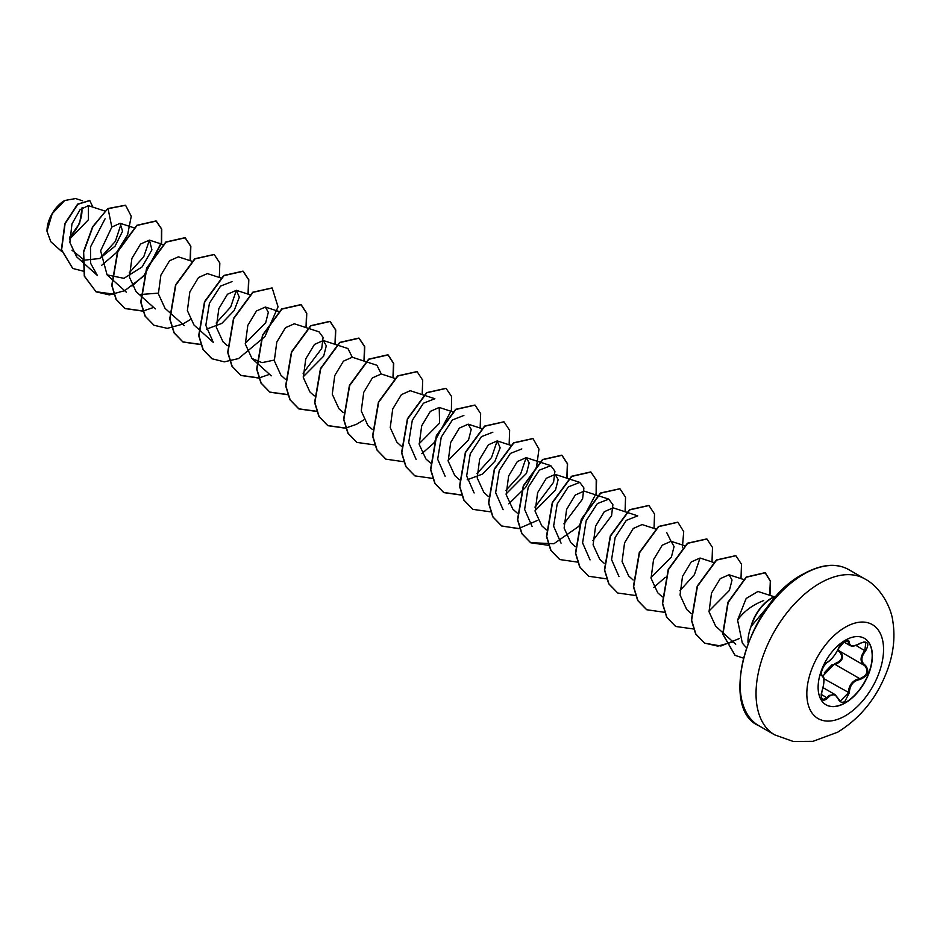 <?xml version="1.0" encoding="UTF-8"?>
<svg xmlns="http://www.w3.org/2000/svg" width="940" height="940" viewBox="0 0 940 940"><rect width="100%" height="100%" fill="white"/><g stroke="black" fill="none" stroke-linecap="round" stroke-linejoin="round"><path stroke-width="1.41" d="M864.342 638.307A38.375 22.16 -60 0 1 870.087 669.092A38.375 22.16 -60 0 1 845.048 702.815A38.375 22.16 -60 0 1 825.966 704.777M845.248 640.269A38.375 22.16 -60 0 1 864.436 638.366A38.375 22.16 -60 0 1 870.323 669.116A38.375 22.16 -60 0 1 845.248 702.932A38.375 22.16 -60 0 1 826.06 704.836A38.375 22.16 -60 0 1 820.185 674.086A38.375 22.16 -60 0 1 845.248 640.269M827.623 662.03C831.736 659.375 835.308 654.933 838.339 648.694L844.802 641.08C847.622 639.67 849.114 640.093 849.278 642.384C849.842 646.556 853.414 646.873 860.006 643.336C868.008 640.598 869.841 643.195 865.482 651.115C860.711 657.225 860.711 661.983 865.482 665.414C869.829 671.301 868.008 676.001 860.006 679.502C853.414 680.713 849.842 685.166 849.278 692.851L844.802 701.593C841.923 702.991 839.761 702.18 838.339 699.172C835.296 693.579 831.724 693.262 827.623 698.22C822.206 702.439 820.385 699.842 822.159 690.43C824.462 682.898 824.462 678.128 822.159 676.13C820.385 671.736 822.206 667.036 827.623 662.03L827.059 662.359M822.817 676.06L834.896 663.593L835.084 664.416L831.677 665.003L824.263 672.887M838.468 698.996L840.313 701.076L848.374 692.851C848.644 686.505 851.405 682.029 856.645 679.42L859.771 678.668C867.209 675.496 868.889 671.184 864.8 665.708L864.823 665.72C859.83 662.101 859.83 657.036 864.8 650.527L865.857 642.455L863.484 642.032M821.29 697.351L822.735 699.654L826.93 697.644L828.986 695.412L835.073 694.601L838.339 699.172M838.339 648.694L838.48 648.565C834.885 655.497 831.183 660.091 827.376 662.324C824.227 662.5 818.987 676.835 821.83 675.249L821.748 675.19M834.896 663.593C841.97 660.867 843.497 656.931 839.491 651.761L837.599 650.409M64.472 200.643A24.722 14.276 120 0 0 47 230.923A24.722 14.276 120 0 0 47 231.076M82.556 200.808L75.623 198.552L64.719 200.502L52.194 213.733L47 231.216L50.772 241.686L61.664 251.474M748.017 642.889A31.913 18.424 -60 0 1 751.142 626.369L750.966 626.522A30.715 17.731 -60 0 1 771.388 598.169A30.715 17.731 -60 0 1 776.522 595.925L776.84 595.831M763.68 600.578C752.458 604.984 743.752 611.482 737.583 620.071L742.33 643.089L746.301 647.59M751.142 626.369L770.177 603.75M82.826 258.923L71.957 250.181M69.595 239.171L88.466 219.702L88.372 205.649L80.1 209.643L71.957 223.932L69.854 242.426L76.669 256.855L82.45 262.037M82.744 260.321L99.663 258.524L115.068 246.151L122.552 231.275L120.12 223.285L111.825 227.069L100.627 250.816L107.066 274.856L123.951 278.334L142.093 266.925L151.916 249.852L149.425 240.123L140.565 244.036L131.882 258.465L129.403 277.1L136.053 291.588L140.412 295.501M140.671 294.49L158.32 293.139M192.124 261.32L178.4 256.855L169.553 260.756L160.869 275.162L158.378 293.832L165.029 308.32L184.299 325.639M221.1 278.052L207.388 273.587L198.528 277.5L189.845 291.929L187.366 310.576L194.016 325.052L213.274 342.372M206.365 329.212L221.793 323.419L234.142 310.576L239.312 297.263L236.363 290.319L227.515 294.22L218.832 308.626L216.341 327.296L222.992 341.784L227.351 345.697M245.258 343.335L265.691 322.737L268.335 312.291L265.339 307.051L256.491 310.964L247.808 325.393L245.328 344.04L251.979 358.516L262.072 362.652L274.233 360.067M307.756 328.154L294.326 323.783L285.478 327.696L276.795 342.089L274.304 360.76L280.954 375.248L285.313 379.161M303.221 376.799L323.654 356.201L326.298 345.767L323.301 340.515L314.454 344.428L305.77 358.857L303.291 377.504L309.941 391.98L314.289 395.893M323.301 340.515L347.941 348.54L352.265 357.235L343.441 361.16L334.757 375.565L332.267 394.213L338.917 408.712L343.276 412.625M394.988 378.444L381.264 373.979L372.416 377.892L363.733 392.321L361.254 410.968L367.893 425.444L372.252 429.357M423.681 395.082L410.251 390.711L401.404 394.624L392.72 409.029L390.229 427.677L396.88 442.176L401.474 446.312M419.146 443.727L439.579 423.118L439.227 407.443L430.379 411.356L421.696 425.785L419.216 444.432L425.867 458.908L430.461 463.044M448.122 460.471L468.555 439.861L471.21 429.427L468.214 424.175L459.355 428.099L450.683 442.493L448.192 461.14L454.843 475.64L459.437 479.776M467.192 479.799L482.608 474.019L494.992 461.152L500.151 447.839L497.19 440.907L488.342 444.82L479.659 459.249L477.179 477.896L483.83 492.372L488.424 496.508M506.084 493.935L526.518 473.325L529.173 462.891L526.177 457.639L517.317 461.564L508.646 475.957L506.155 494.605L512.805 509.104L517.399 513.24M535.072 510.655L555.493 490.069L558.149 479.612L555.152 474.371L546.316 478.284L537.621 492.713L535.142 511.36L541.793 525.836L546.387 529.972M590.038 559.888L582.577 542.885L586.184 520.736L597.335 503.605L608.768 499.128L584.139 491.103L575.28 495.028L566.597 509.433L564.118 528.069L570.768 542.568L575.362 546.704M619.014 576.62L611.564 559.617L615.159 537.469L626.31 520.349L637.755 515.86L613.115 507.835L604.279 511.736L595.584 526.165L593.105 544.824L599.755 559.3M655.826 529.032L642.102 524.567L633.243 528.48L624.559 542.897L622.08 561.533L628.731 576.032L633.09 579.945M650.997 577.583L671.418 557.009L674.074 546.551L671.078 541.299L662.242 545.2L653.547 559.629L651.067 578.288L657.718 592.764L662.312 596.9M679.843 590.766L694.402 574.704L700.042 558.031L691.206 561.944L682.522 576.373L680.043 595.02L686.693 609.496L691.288 613.632M708.96 611.059L729.381 590.461L732.037 580.015L729.041 574.763L720.205 578.664L711.51 593.093L709.019 611.752L715.681 626.216L735.715 644.241M774.207 596.759L757.981 591.471L746.16 598.463L737.583 620.071M666.73 532.592L671.066 541.287M608.768 499.128L612.892 504.71L611.552 515.743L592.905 540.571M561.051 543.155L553.601 526.165L557.197 504.005L568.347 486.873L579.792 482.396L583.904 487.954L582.565 498.999L563.918 523.839M532.075 526.423L524.626 509.41L528.221 487.261L539.372 470.153L550.817 465.664L554.929 471.222L553.59 482.267L534.942 507.106M503.1 509.691L495.639 492.678L499.234 470.529L510.397 453.421L521.829 448.932M526.153 457.627L520.513 474.312L505.955 490.375M474.113 492.96L466.651 475.946L470.247 453.809L481.421 436.677L492.854 432.2M497.166 440.895L491.526 457.58L476.98 473.631M445.125 476.228L437.676 459.214L441.271 437.077L452.434 419.933L463.866 415.468M416.15 459.495L408.7 442.481L412.296 420.321L423.458 403.201L434.879 398.736L423.975 395.176M366.012 361.712L376.928 365.272L381.252 373.979M308.05 328.248L318.965 331.808L323.078 337.366L321.738 348.423L303.091 373.251M213.286 342.36L205.825 325.357L209.42 303.221L220.583 286.077L232.016 281.612M236.339 290.307L230.711 306.981L216.141 323.055M163.137 244.588L149.425 240.123L143.75 256.796L129.203 272.858M82.685 262.26L97.361 275.443L90.675 263.4L90.475 247.008L105.092 218.762M121.119 223.826L115.362 241.404L100.239 257.936M69.584 237.75L79.618 223.321L82.191 207.705M111.825 227.069L108.065 208.692L125.584 205.284L131.248 216.27L127.675 234.459M127.252 235.447L116.501 252.555L101.45 265.526M83.343 271.166L72.779 268.464L61.605 249.864L65.083 223.743L77.844 204.286L89.805 200.572L92.849 207.106M107.83 208.551L92.602 226.775L83.413 251.944L84.294 276.125L96.092 291.835L84.541 276.266L83.66 252.084L92.837 226.904L107.83 208.551L125.467 205.214M72.662 268.394L61.37 249.723L64.837 223.603L77.609 204.145L89.688 200.514M96.092 291.835L109.381 294.89L124.679 290.683M124.797 290.625L143.644 276.137M144.079 275.667L161.609 242.884L161.762 229.149L156.263 221.064L137.052 225.424L117.829 251.638L111.989 285.56L116.266 299.461L125.079 308.567L142.763 311.116M142.939 311.081L153.655 307.415M190.338 260.744L190.844 246.292L185.251 237.808L166.039 242.156L146.816 268.358L140.977 302.292L145.242 316.193L154.054 325.299L167.343 328.354L182.642 324.147M182.771 324.077L190.009 319.788M219.326 277.476L219.819 263.024L214.226 254.529L195.015 258.888L175.792 285.102L169.952 319.024L174.229 332.924L183.042 342.031L200.725 344.581M248.301 294.208L248.806 279.756L243.213 271.272L224.002 275.62L204.779 301.822L198.939 335.756L203.204 349.656L212.017 358.763L224.308 361.841L238.49 358.587L264.951 336.567L278.04 306.816L272.189 288.004L252.978 292.352L233.755 318.566L227.915 352.488L232.192 366.389L241.004 375.495L258.688 378.045M258.864 378.009L269.58 374.343M306.264 327.672L306.769 313.22L301.176 304.736L281.965 309.084L262.742 335.286L256.902 369.22L261.167 383.12L269.98 392.227L287.851 394.741M335.251 344.404L335.745 329.952L330.152 321.468L310.94 325.816L291.717 352.03L285.877 385.964L290.154 399.853L298.967 408.959L316.827 411.473M364.227 361.136L364.732 346.684L359.139 338.2L339.928 342.548L320.704 368.75L314.865 402.684L319.13 416.585L327.943 425.691L345.626 428.24M393.214 377.868L393.707 363.416L388.114 354.932L368.903 359.28L349.68 385.494L343.84 419.428L348.117 433.316L356.93 442.423L374.79 444.937M422.189 394.6L422.695 380.148L417.102 371.664L397.89 376.012L378.667 402.214L372.828 436.148L377.093 450.048L385.905 459.155L403.589 461.704M421.86 453.632L433.446 443.457M433.88 442.987L451.412 410.204L451.576 396.469L446.077 388.396L426.854 392.744L407.643 418.958L401.803 452.892L406.08 466.781L414.893 475.887L432.753 478.401M480.152 428.064L480.657 413.612L475.064 405.128L455.853 409.476L436.63 435.678L430.79 469.612L435.055 483.513L443.868 492.619L461.74 495.133M509.139 444.796L509.633 430.344L504.04 421.86L484.817 426.208L465.606 452.422L459.766 486.356L464.043 500.245L472.855 509.351L490.715 511.865M508.798 503.84L525.73 487.226L536.54 467.051L538.972 449.109L533.027 438.592L513.804 442.94L494.593 469.142L488.753 503.076L493.018 516.976L501.831 526.083L519.514 528.633M567.102 478.26L567.596 463.808L562.003 455.324L542.779 459.672L523.568 485.886L517.729 519.82L522.005 533.72L530.818 542.815L548.678 545.329M596.077 494.992L596.583 480.54L590.99 472.056L571.767 476.404L552.556 502.606L546.716 536.54L550.981 550.441L559.793 559.547L577.477 562.096M625.065 511.724L625.558 497.272L619.965 488.788L600.742 493.136L581.531 519.35L575.691 553.284L579.968 567.184L588.781 576.279L606.465 578.829M654.04 528.456L654.534 514.004L648.952 505.52L629.73 509.868L610.518 536.07L604.667 570.004L608.944 583.904L617.756 593.011L635.628 595.525M653.711 587.5L665.297 577.313M682.37 547.75L683.709 531.676L677.928 522.252L658.705 526.6L639.494 552.814L633.654 586.748L637.931 600.648L646.743 609.743L664.427 612.293M712.003 561.92L712.496 547.468L706.915 538.984L687.692 543.332L668.481 569.534L662.63 603.468L666.907 617.368L675.719 626.475L693.591 628.989M740.99 578.652L741.484 564.2L735.891 555.716L716.668 560.064L697.457 586.278L691.617 620.212L695.894 634.112L704.706 643.207L720.933 645.991L739.392 638.542M769.966 595.384L770.542 581.284L765.313 572.801L746.431 577.207L728.159 602.446L722.942 634.253L735.115 655.368L743.188 658.047M95.856 291.694L113.904 294.173M131.929 286.089L143.832 275.526M144.278 275.021L161.41 242.485L161.492 228.913L156.028 220.935L136.805 225.295L117.594 251.497L111.754 285.419L116.019 299.32L124.844 308.426L142.704 310.94M190.091 260.662L190.608 246.174L185.016 237.667L165.792 242.015L146.57 268.217L140.73 302.151L145.007 316.052L153.937 325.228M214.109 254.47L194.768 258.759L175.545 284.961L169.717 318.895L173.982 332.784L182.807 341.89L200.667 344.404M248.054 294.126L248.571 279.638L242.978 271.131L223.755 275.479L204.532 301.681L198.692 335.615L202.97 349.515L211.9 358.692M272.071 287.934L252.731 292.223L233.508 318.425L227.68 352.359L231.945 366.248L240.769 375.354L258.629 377.868M306.017 327.59L306.534 313.102L300.941 304.595L281.718 308.943L262.495 335.145L256.655 369.079L260.921 382.98L269.745 392.086L287.793 394.565M334.993 344.322L335.51 329.834L329.916 321.327L310.694 325.687L291.471 351.889L285.642 385.823L289.908 399.723L298.732 408.818L316.768 411.297M363.98 361.054L364.497 346.566L358.904 338.059L339.681 342.407L320.458 368.609L314.618 402.543L318.883 416.444L327.696 425.55L345.568 428.064M345.755 428.029L356.342 424.375M356.495 424.293L363.78 419.945M392.955 377.786L393.472 363.298L387.879 354.791L368.656 359.151L349.433 385.353L343.605 419.287L347.87 433.187L356.812 442.352M416.984 371.594L397.644 375.871L378.421 402.073L372.581 436.007L376.846 449.907L385.788 459.084M445.96 388.326L426.619 392.615L407.396 418.817L401.568 452.751L405.833 466.651L414.775 475.816M474.947 405.058L455.606 409.335L436.383 435.537L430.544 469.471L434.809 483.372L443.621 492.478L461.681 494.957M503.922 421.79L484.582 426.079L465.359 452.281L459.531 486.215L463.796 500.115L472.738 509.28M532.91 438.522L513.569 442.799L494.346 469.001L488.506 502.935L492.772 516.836L501.584 525.942L518.504 528.633L537.668 520.337M566.844 478.178L567.361 463.69L561.768 455.183L542.545 459.543L523.322 485.745L517.494 519.679L521.759 533.579L530.571 542.674L553.918 543.72L578.547 526.506M578.993 526.001L596.136 493.465L596.219 479.905L590.743 471.915L571.532 476.263L552.309 502.465L546.469 536.399L550.734 550.299L559.676 559.476M619.848 488.718L600.507 493.007L581.284 519.209L575.456 553.143L579.721 567.043L588.663 576.208M648.835 505.45L629.495 509.727L610.272 535.929L604.432 569.863L608.697 583.764L617.627 592.94M677.811 522.182L658.47 526.471L639.247 552.673L633.407 586.607L637.684 600.507L646.626 609.672M706.798 538.914L687.457 543.191L668.234 569.393L662.394 603.327L666.66 617.227L675.59 626.404M735.773 555.646L716.433 559.935L697.21 586.137L691.37 620.071L695.647 633.971L704.459 643.066L717.772 646.121L733.094 641.891M769.707 595.302L770.307 581.167L765.066 572.66L746.184 577.066L727.913 602.305L722.695 634.112L734.998 655.298M751.272 626.439A30.715 17.731 -60 0 1 776.581 596.113M69.584 237.174A24.722 14.276 120 0 0 81.792 208.034M840.078 651.432L839.491 651.761M837.916 649.798L840.125 651.455C844.402 657.036 842.722 661.361 835.084 664.416L859.771 678.668L860.006 679.502M860.006 643.336L859.994 643.5C855.506 646.074 852.181 646.743 850.019 645.486L847.622 640.669L844.731 641.233L838.48 648.389M822.735 699.654L822.735 699.654C820.89 697.269 820.714 694.214 822.206 690.5L822.159 690.43M840.313 701.076L835.096 694.636M865.869 642.455L865.857 642.455C865.434 641.597 863.472 641.938 859.994 643.5L859.841 643.442M865.482 651.115L855.964 645.416M849.278 642.384L845.659 640.786M821.783 675.214L821.901 675.284A0.681 0.635 115.6 0 1 822.159 676.13M822.124 690.524L822.206 690.5C824.674 681.206 824.615 676.154 822.018 675.355M821.313 694.402L827.623 698.22M823.816 678.668L849.278 692.851M845.189 715.869A54.25 31.326 -60 0 1 806.826 693.72A54.25 31.326 -60 0 1 845.189 627.274A54.25 31.326 -60 0 1 883.553 649.423A54.25 31.326 -60 0 1 845.189 715.869M774.689 734.857A90.064 51.994 -60 0 1 760.883 662.688A90.064 51.994 -60 0 1 819.715 583.329A90.064 51.994 -60 0 1 864.753 578.864L848.855 569.687A90.064 51.994 120 0 0 803.818 574.14A90.064 51.994 120 0 0 744.985 653.511A90.064 51.994 120 0 0 758.792 725.68L774.689 734.857L793.195 741.448L812.959 741.343L837.728 732.178C861.604 717.361 878.5 695.718 888.418 667.247C893.729 651.479 895.197 636.075 892.8 621.046C891.296 608.121 880.98 587.253 864.753 578.864M840.125 651.455L864.33 665.426M823.076 687.669L835.073 694.601M758.792 725.68C718.371 709.066 747.418 602.575 803.136 574.082C821.231 564.141 836.471 562.672 848.855 569.687M88.372 205.649L104.892 211.03M120.132 223.285L134.162 227.856M107.066 274.856L126.336 292.175M140.648 295.724L155.312 308.907M236.363 290.319L250.087 294.784M265.35 307.051L279.062 311.516M251.979 358.516L271.237 375.836M352.288 357.247L365.719 361.618M439.227 407.443L452.951 411.908M468.214 424.175L481.938 428.64M497.19 440.907L510.62 445.278M526.177 457.639L539.607 462.01M539.901 462.104L550.817 465.664M555.152 474.371L579.792 482.396M599.744 559.3L604.103 563.213M671.078 541.299L684.802 545.764M700.065 558.031L713.789 562.496M729.041 574.763L743.693 579.534M843.768 641.902L849.936 645.463M839.855 651.303L864.565 665.579M838.48 648.565C837.211 647.402 851.558 633.654 838.48 648.565"/></g></svg>
